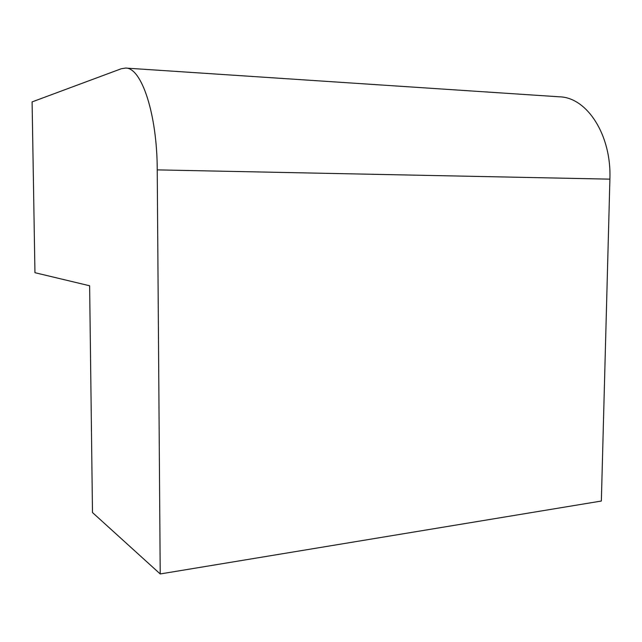<?xml version="1.0" encoding="UTF-8"?>
<svg xmlns="http://www.w3.org/2000/svg" width="642" height="642" viewBox="0 0 642 642"><rect width="100%" height="100%" fill="white"/><g stroke="black" fill="none" stroke-linecap="round" stroke-linejoin="round"><path stroke-width="0.96" d="M160.219 573.956L601.353 501.033L609.9 179.15C611.641 135.037 587.013 97.44 559.583 96.822L125.647 68.068L121.322 68.726L32.1 101.901L34.949 272.698L89.631 285.77L92.488 512.549L160.219 573.956L157.234 169.881C157.162 113.979 141.489 67.466 125.647 68.068M157.234 169.881L609.9 179.15"/></g></svg>
